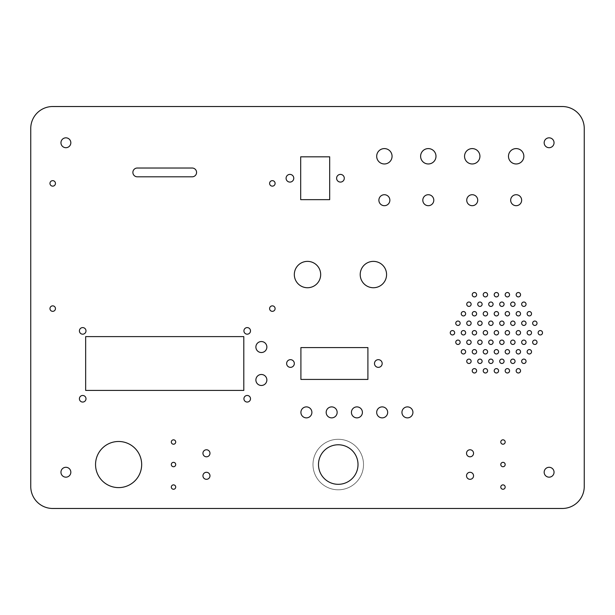 <?xml version="1.0" encoding="UTF-8"?>
<svg xmlns="http://www.w3.org/2000/svg" width="615" height="615" viewBox="0 0 615 615"><rect width="100%" height="100%" fill="white"/><g stroke="black" fill="none" stroke-linecap="round" stroke-linejoin="round"><path stroke-width="0.46" stroke-dasharray="3.08 2.31" d="M363.511 464.548A25.261 25.261 0 0 1 338.25 489.801A25.261 25.261 0 0 1 312.989 464.548A25.261 25.261 0 0 1 338.25 439.287A25.261 25.261 0 0 1 363.511 464.548A25.261 25.261 0 0 1 338.25 489.801A25.261 25.261 0 0 1 312.989 464.548A25.261 25.261 0 0 1 338.25 439.287A25.261 25.261 0 0 1 363.511 464.548M49.969 183.401A2.744 2.744 0 0 0 52.713 186.145A2.744 2.744 0 0 0 55.458 183.401A2.744 2.744 0 0 0 52.713 180.656A2.744 2.744 0 0 0 49.969 183.401M269.608 183.401A2.744 2.744 0 0 0 272.36 186.145A2.744 2.744 0 0 0 275.105 183.401A2.744 2.744 0 0 0 272.36 180.656A2.744 2.744 0 0 0 269.608 183.401M269.608 308.599A2.744 2.744 0 0 0 272.36 311.344A2.744 2.744 0 0 0 275.105 308.599A2.744 2.744 0 0 0 272.36 305.855A2.744 2.744 0 0 0 269.608 308.599M49.969 308.599A2.744 2.744 0 0 0 52.713 311.344A2.744 2.744 0 0 0 55.458 308.599A2.744 2.744 0 0 0 52.713 305.855A2.744 2.744 0 0 0 49.969 308.599M505.176 487.065A2.199 2.199 0 0 1 502.985 489.263A2.199 2.199 0 0 1 500.787 487.065A2.199 2.199 0 0 1 502.985 484.874A2.199 2.199 0 0 1 505.176 487.065M505.176 464.548A2.199 2.199 0 0 1 502.985 466.739A2.199 2.199 0 0 1 500.787 464.548A2.199 2.199 0 0 1 502.985 462.349A2.199 2.199 0 0 1 505.176 464.548M505.176 442.024A2.199 2.199 0 0 1 502.985 444.222A2.199 2.199 0 0 1 500.787 442.024A2.199 2.199 0 0 1 502.985 439.825A2.199 2.199 0 0 1 505.176 442.024M175.713 487.065A2.199 2.199 0 0 1 173.515 489.263A2.199 2.199 0 0 1 171.324 487.065A2.199 2.199 0 0 1 173.515 484.874A2.199 2.199 0 0 1 175.713 487.065M175.713 464.548A2.199 2.199 0 0 1 173.515 466.739A2.199 2.199 0 0 1 171.324 464.548A2.199 2.199 0 0 1 173.515 462.349A2.199 2.199 0 0 1 175.713 464.548M175.713 442.024A2.199 2.199 0 0 1 173.515 444.222A2.199 2.199 0 0 1 171.324 442.024A2.199 2.199 0 0 1 173.515 439.825A2.199 2.199 0 0 1 175.713 442.024M209.976 475.802A3.513 3.513 0 0 1 206.463 479.316A3.513 3.513 0 0 1 202.95 475.802A3.513 3.513 0 0 1 206.463 472.289A3.513 3.513 0 0 1 209.976 475.802M209.976 453.286A3.513 3.513 0 0 1 206.463 456.799A3.513 3.513 0 0 1 202.95 453.286A3.513 3.513 0 0 1 206.463 449.773A3.513 3.513 0 0 1 209.976 453.286M473.55 475.802A3.513 3.513 0 0 1 470.037 479.316A3.513 3.513 0 0 1 466.524 475.802A3.513 3.513 0 0 1 470.037 472.289A3.513 3.513 0 0 1 473.55 475.802M473.55 453.286A3.513 3.513 0 0 1 470.037 456.799A3.513 3.513 0 0 1 466.524 453.286A3.513 3.513 0 0 1 470.037 449.773A3.513 3.513 0 0 1 473.55 453.286M386.574 274.551A13.176 13.176 0 0 1 373.39 287.735A13.176 13.176 0 0 1 360.213 274.551A13.176 13.176 0 0 1 373.39 261.375A13.176 13.176 0 0 1 386.574 274.551M320.676 274.551A13.176 13.176 0 0 1 307.5 287.735A13.176 13.176 0 0 1 294.324 274.551A13.176 13.176 0 0 1 307.5 261.375A13.176 13.176 0 0 1 320.676 274.551M392.062 156.279A7.688 7.688 0 0 1 384.375 163.967A7.688 7.688 0 0 1 376.688 156.279A7.688 7.688 0 0 1 384.375 148.592A7.688 7.688 0 0 1 392.062 156.279M435.989 156.279A7.688 7.688 0 0 1 428.301 163.967A7.688 7.688 0 0 1 420.614 156.279A7.688 7.688 0 0 1 428.301 148.592A7.688 7.688 0 0 1 435.989 156.279M479.923 156.279A7.688 7.688 0 0 1 472.235 163.967A7.688 7.688 0 0 1 464.548 156.279A7.688 7.688 0 0 1 472.235 148.592A7.688 7.688 0 0 1 479.923 156.279M523.849 156.279A7.688 7.688 0 0 1 516.162 163.967A7.688 7.688 0 0 1 508.474 156.279A7.688 7.688 0 0 1 516.162 148.592A7.688 7.688 0 0 1 523.849 156.279M389.864 200.206A5.489 5.489 0 0 1 384.375 205.694A5.489 5.489 0 0 1 378.886 200.206A5.489 5.489 0 0 1 384.375 194.717A5.489 5.489 0 0 1 389.864 200.206M433.798 200.206A5.489 5.489 0 0 1 428.301 205.694A5.489 5.489 0 0 1 422.812 200.206A5.489 5.489 0 0 1 428.301 194.717A5.489 5.489 0 0 1 433.798 200.206M477.724 200.206A5.489 5.489 0 0 1 472.235 205.694A5.489 5.489 0 0 1 466.739 200.206A5.489 5.489 0 0 1 472.235 194.717A5.489 5.489 0 0 1 477.724 200.206M521.651 200.206A5.489 5.489 0 0 1 516.162 205.694A5.489 5.489 0 0 1 510.673 200.206A5.489 5.489 0 0 1 516.162 194.717A5.489 5.489 0 0 1 521.651 200.206M311.89 412.381A5.489 5.489 0 0 1 306.401 417.869A5.489 5.489 0 0 1 300.912 412.381A5.489 5.489 0 0 1 306.401 406.892A5.489 5.489 0 0 1 311.89 412.381M337.151 412.381A5.489 5.489 0 0 1 331.662 417.869A5.489 5.489 0 0 1 326.173 412.381A5.489 5.489 0 0 1 331.662 406.892A5.489 5.489 0 0 1 337.151 412.381M362.412 412.381A5.489 5.489 0 0 1 356.923 417.869A5.489 5.489 0 0 1 351.426 412.381A5.489 5.489 0 0 1 356.923 406.892A5.489 5.489 0 0 1 362.412 412.381M387.673 412.381A5.489 5.489 0 0 1 382.176 417.869A5.489 5.489 0 0 1 376.688 412.381A5.489 5.489 0 0 1 382.176 406.892A5.489 5.489 0 0 1 387.673 412.381M412.926 412.381A5.489 5.489 0 0 1 407.438 417.869A5.489 5.489 0 0 1 401.949 412.381A5.489 5.489 0 0 1 407.438 406.892A5.489 5.489 0 0 1 412.926 412.381M266.864 379.985A5.489 5.489 0 0 1 261.375 385.474A5.489 5.489 0 0 1 255.886 379.985A5.489 5.489 0 0 1 261.375 374.489A5.489 5.489 0 0 1 266.864 379.985M266.864 347.037A5.489 5.489 0 0 1 261.375 352.526A5.489 5.489 0 0 1 255.886 347.037A5.489 5.489 0 0 1 261.375 341.548A5.489 5.489 0 0 1 266.864 347.037M487.61 370.799A2.199 2.199 0 0 1 485.412 372.998A2.199 2.199 0 0 1 483.213 370.799A2.199 2.199 0 0 1 485.412 368.608A2.199 2.199 0 0 1 487.61 370.799M493.099 361.289A2.199 2.199 0 0 1 490.901 363.488A2.199 2.199 0 0 1 488.702 361.289A2.199 2.199 0 0 1 490.901 359.099A2.199 2.199 0 0 1 493.099 361.289M498.588 351.78A2.199 2.199 0 0 1 496.39 353.979A2.199 2.199 0 0 1 494.199 351.78A2.199 2.199 0 0 1 496.39 349.581A2.199 2.199 0 0 1 498.588 351.78M504.077 361.289A2.199 2.199 0 0 1 501.886 363.488A2.199 2.199 0 0 1 499.688 361.289A2.199 2.199 0 0 1 501.886 359.099A2.199 2.199 0 0 1 504.077 361.289M498.588 370.799A2.199 2.199 0 0 1 496.39 372.998A2.199 2.199 0 0 1 494.199 370.799A2.199 2.199 0 0 1 496.39 368.608A2.199 2.199 0 0 1 498.588 370.799M509.574 370.799A2.199 2.199 0 0 1 507.375 372.998A2.199 2.199 0 0 1 505.176 370.799A2.199 2.199 0 0 1 507.375 368.608A2.199 2.199 0 0 1 509.574 370.799M526.048 361.289A2.199 2.199 0 0 1 523.849 363.488A2.199 2.199 0 0 1 521.651 361.289A2.199 2.199 0 0 1 523.849 359.099A2.199 2.199 0 0 1 526.048 361.289M520.551 351.78A2.199 2.199 0 0 1 518.36 353.979A2.199 2.199 0 0 1 516.162 351.78A2.199 2.199 0 0 1 518.36 349.581A2.199 2.199 0 0 1 520.551 351.78M515.062 342.271A2.199 2.199 0 0 1 512.864 344.469A2.199 2.199 0 0 1 510.673 342.271A2.199 2.199 0 0 1 512.864 340.072A2.199 2.199 0 0 1 515.062 342.271M526.048 342.271A2.199 2.199 0 0 1 523.849 344.469A2.199 2.199 0 0 1 521.651 342.271A2.199 2.199 0 0 1 523.849 340.072A2.199 2.199 0 0 1 526.048 342.271M531.537 351.78A2.199 2.199 0 0 1 529.338 353.979A2.199 2.199 0 0 1 527.14 351.78A2.199 2.199 0 0 1 529.338 349.581A2.199 2.199 0 0 1 531.537 351.78M537.026 342.271A2.199 2.199 0 0 1 534.827 344.469A2.199 2.199 0 0 1 532.636 342.271A2.199 2.199 0 0 1 534.827 340.072A2.199 2.199 0 0 1 537.026 342.271M537.026 323.252A2.199 2.199 0 0 1 534.827 325.443A2.199 2.199 0 0 1 532.636 323.252A2.199 2.199 0 0 1 534.827 321.053A2.199 2.199 0 0 1 537.026 323.252M526.048 323.252A2.199 2.199 0 0 1 523.849 325.443A2.199 2.199 0 0 1 521.651 323.252A2.199 2.199 0 0 1 523.849 321.053A2.199 2.199 0 0 1 526.048 323.252M515.062 323.252A2.199 2.199 0 0 1 512.864 325.443A2.199 2.199 0 0 1 510.673 323.252A2.199 2.199 0 0 1 512.864 321.053A2.199 2.199 0 0 1 515.062 323.252M520.551 313.735A2.199 2.199 0 0 1 518.36 315.933A2.199 2.199 0 0 1 516.162 313.735A2.199 2.199 0 0 1 518.36 311.544A2.199 2.199 0 0 1 520.551 313.735M531.537 313.735A2.199 2.199 0 0 1 529.338 315.933A2.199 2.199 0 0 1 527.14 313.735A2.199 2.199 0 0 1 529.338 311.544A2.199 2.199 0 0 1 531.537 313.735M526.048 304.225A2.199 2.199 0 0 1 523.849 306.424A2.199 2.199 0 0 1 521.651 304.225A2.199 2.199 0 0 1 523.849 302.026A2.199 2.199 0 0 1 526.048 304.225M509.574 294.716A2.199 2.199 0 0 1 507.375 296.914A2.199 2.199 0 0 1 505.176 294.716A2.199 2.199 0 0 1 507.375 292.517A2.199 2.199 0 0 1 509.574 294.716M504.077 304.225A2.199 2.199 0 0 1 501.886 306.424A2.199 2.199 0 0 1 499.688 304.225A2.199 2.199 0 0 1 501.886 302.026A2.199 2.199 0 0 1 504.077 304.225M498.588 313.735A2.199 2.199 0 0 1 496.39 315.933A2.199 2.199 0 0 1 494.199 313.735A2.199 2.199 0 0 1 496.39 311.544A2.199 2.199 0 0 1 498.588 313.735M493.099 304.225A2.199 2.199 0 0 1 490.901 306.424A2.199 2.199 0 0 1 488.702 304.225A2.199 2.199 0 0 1 490.901 302.026A2.199 2.199 0 0 1 493.099 304.225M498.588 294.716A2.199 2.199 0 0 1 496.39 296.914A2.199 2.199 0 0 1 494.199 294.716A2.199 2.199 0 0 1 496.39 292.517A2.199 2.199 0 0 1 498.588 294.716M487.61 294.716A2.199 2.199 0 0 1 485.412 296.914A2.199 2.199 0 0 1 483.213 294.716A2.199 2.199 0 0 1 485.412 292.517A2.199 2.199 0 0 1 487.61 294.716M471.136 304.225A2.199 2.199 0 0 1 468.938 306.424A2.199 2.199 0 0 1 466.739 304.225A2.199 2.199 0 0 1 468.938 302.026A2.199 2.199 0 0 1 471.136 304.225M476.625 313.735A2.199 2.199 0 0 1 474.426 315.933A2.199 2.199 0 0 1 472.235 313.735A2.199 2.199 0 0 1 474.426 311.544A2.199 2.199 0 0 1 476.625 313.735M482.114 323.252A2.199 2.199 0 0 1 479.923 325.443A2.199 2.199 0 0 1 477.724 323.252A2.199 2.199 0 0 1 479.923 321.053A2.199 2.199 0 0 1 482.114 323.252M471.136 323.252A2.199 2.199 0 0 1 468.938 325.443A2.199 2.199 0 0 1 466.739 323.252A2.199 2.199 0 0 1 468.938 321.053A2.199 2.199 0 0 1 471.136 323.252M465.64 313.735A2.199 2.199 0 0 1 463.449 315.933A2.199 2.199 0 0 1 461.25 313.735A2.199 2.199 0 0 1 463.449 311.544A2.199 2.199 0 0 1 465.64 313.735M460.151 323.252A2.199 2.199 0 0 1 457.952 325.443A2.199 2.199 0 0 1 455.761 323.252A2.199 2.199 0 0 1 457.952 321.053A2.199 2.199 0 0 1 460.151 323.252M476.625 370.799A2.199 2.199 0 0 1 474.426 372.998A2.199 2.199 0 0 1 472.235 370.799A2.199 2.199 0 0 1 474.426 368.608A2.199 2.199 0 0 1 476.625 370.799M482.114 361.289A2.199 2.199 0 0 1 479.923 363.488A2.199 2.199 0 0 1 477.724 361.289A2.199 2.199 0 0 1 479.923 359.099A2.199 2.199 0 0 1 482.114 361.289M487.61 351.78A2.199 2.199 0 0 1 485.412 353.979A2.199 2.199 0 0 1 483.213 351.78A2.199 2.199 0 0 1 485.412 349.581A2.199 2.199 0 0 1 487.61 351.78M493.099 342.271A2.199 2.199 0 0 1 490.901 344.469A2.199 2.199 0 0 1 488.702 342.271A2.199 2.199 0 0 1 490.901 340.072A2.199 2.199 0 0 1 493.099 342.271M520.551 370.799A2.199 2.199 0 0 1 518.36 372.998A2.199 2.199 0 0 1 516.162 370.799A2.199 2.199 0 0 1 518.36 368.608A2.199 2.199 0 0 1 520.551 370.799M515.062 361.289A2.199 2.199 0 0 1 512.864 363.488A2.199 2.199 0 0 1 510.673 361.289A2.199 2.199 0 0 1 512.864 359.099A2.199 2.199 0 0 1 515.062 361.289M509.574 351.78A2.199 2.199 0 0 1 507.375 353.979A2.199 2.199 0 0 1 505.176 351.78A2.199 2.199 0 0 1 507.375 349.581A2.199 2.199 0 0 1 509.574 351.78M504.077 342.271A2.199 2.199 0 0 1 501.886 344.469A2.199 2.199 0 0 1 499.688 342.271A2.199 2.199 0 0 1 501.886 340.072A2.199 2.199 0 0 1 504.077 342.271M542.515 332.761A2.199 2.199 0 0 1 540.324 334.952A2.199 2.199 0 0 1 538.125 332.761A2.199 2.199 0 0 1 540.324 330.562A2.199 2.199 0 0 1 542.515 332.761M531.537 332.761A2.199 2.199 0 0 1 529.338 334.952A2.199 2.199 0 0 1 527.14 332.761A2.199 2.199 0 0 1 529.338 330.562A2.199 2.199 0 0 1 531.537 332.761M520.551 332.761A2.199 2.199 0 0 1 518.36 334.952A2.199 2.199 0 0 1 516.162 332.761A2.199 2.199 0 0 1 518.36 330.562A2.199 2.199 0 0 1 520.551 332.761M509.574 332.761A2.199 2.199 0 0 1 507.375 334.952A2.199 2.199 0 0 1 505.176 332.761A2.199 2.199 0 0 1 507.375 330.562A2.199 2.199 0 0 1 509.574 332.761M520.551 294.716A2.199 2.199 0 0 1 518.36 296.914A2.199 2.199 0 0 1 516.162 294.716A2.199 2.199 0 0 1 518.36 292.517A2.199 2.199 0 0 1 520.551 294.716M515.062 304.225A2.199 2.199 0 0 1 512.864 306.424A2.199 2.199 0 0 1 510.673 304.225A2.199 2.199 0 0 1 512.864 302.026A2.199 2.199 0 0 1 515.062 304.225M509.574 313.735A2.199 2.199 0 0 1 507.375 315.933A2.199 2.199 0 0 1 505.176 313.735A2.199 2.199 0 0 1 507.375 311.544A2.199 2.199 0 0 1 509.574 313.735M504.077 323.252A2.199 2.199 0 0 1 501.886 325.443A2.199 2.199 0 0 1 499.688 323.252A2.199 2.199 0 0 1 501.886 321.053A2.199 2.199 0 0 1 504.077 323.252M476.625 294.716A2.199 2.199 0 0 1 474.426 296.914A2.199 2.199 0 0 1 472.235 294.716A2.199 2.199 0 0 1 474.426 292.517A2.199 2.199 0 0 1 476.625 294.716M482.114 304.225A2.199 2.199 0 0 1 479.923 306.424A2.199 2.199 0 0 1 477.724 304.225A2.199 2.199 0 0 1 479.923 302.026A2.199 2.199 0 0 1 482.114 304.225M487.61 313.735A2.199 2.199 0 0 1 485.412 315.933A2.199 2.199 0 0 1 483.213 313.735A2.199 2.199 0 0 1 485.412 311.544A2.199 2.199 0 0 1 487.61 313.735M493.099 323.252A2.199 2.199 0 0 1 490.901 325.443A2.199 2.199 0 0 1 488.702 323.252A2.199 2.199 0 0 1 490.901 321.053A2.199 2.199 0 0 1 493.099 323.252M460.151 342.271A2.199 2.199 0 0 1 457.952 344.469A2.199 2.199 0 0 1 455.761 342.271A2.199 2.199 0 0 1 457.952 340.072A2.199 2.199 0 0 1 460.151 342.271M471.136 342.271A2.199 2.199 0 0 1 468.938 344.469A2.199 2.199 0 0 1 466.739 342.271A2.199 2.199 0 0 1 468.938 340.072A2.199 2.199 0 0 1 471.136 342.271M482.114 342.271A2.199 2.199 0 0 1 479.923 344.469A2.199 2.199 0 0 1 477.724 342.271A2.199 2.199 0 0 1 479.923 340.072A2.199 2.199 0 0 1 482.114 342.271M476.625 351.78A2.199 2.199 0 0 1 474.426 353.979A2.199 2.199 0 0 1 472.235 351.78A2.199 2.199 0 0 1 474.426 349.581A2.199 2.199 0 0 1 476.625 351.78M465.64 351.78A2.199 2.199 0 0 1 463.449 353.979A2.199 2.199 0 0 1 461.25 351.78A2.199 2.199 0 0 1 463.449 349.581A2.199 2.199 0 0 1 465.64 351.78M471.136 361.289A2.199 2.199 0 0 1 468.938 363.488A2.199 2.199 0 0 1 466.739 361.289A2.199 2.199 0 0 1 468.938 359.099A2.199 2.199 0 0 1 471.136 361.289M454.662 332.761A2.199 2.199 0 0 1 452.463 334.952A2.199 2.199 0 0 1 450.265 332.761A2.199 2.199 0 0 1 452.463 330.562A2.199 2.199 0 0 1 454.662 332.761M465.64 332.761A2.199 2.199 0 0 1 463.449 334.952A2.199 2.199 0 0 1 461.25 332.761A2.199 2.199 0 0 1 463.449 330.562A2.199 2.199 0 0 1 465.64 332.761M476.625 332.761A2.199 2.199 0 0 1 474.426 334.952A2.199 2.199 0 0 1 472.235 332.761A2.199 2.199 0 0 1 474.426 330.562A2.199 2.199 0 0 1 476.625 332.761M487.61 332.761A2.199 2.199 0 0 1 485.412 334.952A2.199 2.199 0 0 1 483.213 332.761A2.199 2.199 0 0 1 485.412 330.562A2.199 2.199 0 0 1 487.61 332.761M498.588 332.761A2.199 2.199 0 0 1 496.39 334.952A2.199 2.199 0 0 1 494.199 332.761A2.199 2.199 0 0 1 496.39 330.562A2.199 2.199 0 0 1 498.588 332.761M141.673 464.548A23.062 23.062 0 0 1 118.61 487.61A23.062 23.062 0 0 1 95.548 464.548A23.062 23.062 0 0 1 118.61 441.485A23.062 23.062 0 0 1 141.673 464.548M294.324 363.511A3.844 3.844 0 0 1 290.48 367.355A3.844 3.844 0 0 1 286.636 363.511A3.844 3.844 0 0 1 290.48 359.667A3.844 3.844 0 0 1 294.324 363.511M382.176 363.511A3.844 3.844 0 0 1 378.333 367.355A3.844 3.844 0 0 1 374.489 363.511A3.844 3.844 0 0 1 378.333 359.667A3.844 3.844 0 0 1 382.176 363.511M293.77 178.242A3.844 3.844 0 0 1 289.926 182.086A3.844 3.844 0 0 1 286.083 178.242A3.844 3.844 0 0 1 289.926 174.399A3.844 3.844 0 0 1 293.77 178.242M344.292 178.242A3.844 3.844 0 0 1 340.449 182.086A3.844 3.844 0 0 1 336.605 178.242A3.844 3.844 0 0 1 340.449 174.399A3.844 3.844 0 0 1 344.292 178.242M85.992 398.758A3.298 3.298 0 0 1 82.694 402.056A3.298 3.298 0 0 1 79.404 398.758A3.298 3.298 0 0 1 82.694 395.468A3.298 3.298 0 0 1 85.992 398.758M250.505 398.758A3.298 3.298 0 0 1 247.207 402.056A3.298 3.298 0 0 1 243.917 398.758A3.298 3.298 0 0 1 247.207 395.468A3.298 3.298 0 0 1 250.505 398.758M250.505 330.893A3.298 3.298 0 0 1 247.207 334.183A3.298 3.298 0 0 1 243.917 330.893A3.298 3.298 0 0 1 247.207 327.595A3.298 3.298 0 0 1 250.505 330.893M85.992 330.893A3.298 3.298 0 0 1 82.694 334.183A3.298 3.298 0 0 1 79.404 330.893A3.298 3.298 0 0 1 82.694 327.595A3.298 3.298 0 0 1 85.992 330.893M132.886 172.423A4.39 4.39 0 0 1 137.276 168.026L192.188 168.026A4.39 4.39 0 0 1 196.577 172.423A4.39 4.39 0 0 1 192.188 176.812L137.276 176.812A4.39 4.39 0 0 1 132.886 172.423M60.954 142.765A4.943 4.943 0 0 0 65.89 147.708A4.943 4.943 0 0 0 70.833 142.765A4.943 4.943 0 0 0 65.89 137.829A4.943 4.943 0 0 0 60.954 142.765M544.167 142.765A4.943 4.943 0 0 0 549.11 147.708A4.943 4.943 0 0 0 554.046 142.765A4.943 4.943 0 0 0 549.11 137.829A4.943 4.943 0 0 0 544.167 142.765M60.954 472.235A4.943 4.943 0 0 0 65.89 477.171A4.943 4.943 0 0 0 70.833 472.235A4.943 4.943 0 0 0 65.89 467.292A4.943 4.943 0 0 0 60.954 472.235M544.167 472.235A4.943 4.943 0 0 0 549.11 477.171A4.943 4.943 0 0 0 554.046 472.235A4.943 4.943 0 0 0 549.11 467.292A4.943 4.943 0 0 0 544.167 472.235M318.485 464.548A19.765 19.765 0 0 0 338.25 484.312A19.765 19.765 0 0 0 358.015 464.548A19.765 19.765 0 0 0 338.25 444.776A19.765 19.765 0 0 0 318.485 464.548M300.689 156.825L329.686 156.825L329.686 199.652L300.689 199.652L300.689 156.825M300.912 347.583L367.901 347.583L367.901 379.432L300.912 379.432L300.912 347.583M85.662 336.605L243.801 336.605L243.801 390.417L85.662 390.417L85.662 336.605M584.25 486.511L584.25 128.489A21.963 21.963 0 0 0 562.287 106.526L52.713 106.526A21.963 21.963 0 0 0 30.75 128.489L30.75 486.511A21.963 21.963 0 0 0 52.713 508.474L562.287 508.474A21.963 21.963 0 0 0 584.25 486.511"/><path stroke-width="0.92" d="M49.969 183.401A2.744 2.744 0 0 0 52.713 186.145A2.744 2.744 0 0 0 55.458 183.401A2.744 2.744 0 0 0 52.713 180.656A2.744 2.744 0 0 0 49.969 183.401M269.608 183.401A2.744 2.744 0 0 0 272.36 186.145A2.744 2.744 0 0 0 275.105 183.401A2.744 2.744 0 0 0 272.36 180.656A2.744 2.744 0 0 0 269.608 183.401M269.608 308.599A2.744 2.744 0 0 0 272.36 311.344A2.744 2.744 0 0 0 275.105 308.599A2.744 2.744 0 0 0 272.36 305.855A2.744 2.744 0 0 0 269.608 308.599M49.969 308.599A2.744 2.744 0 0 0 52.713 311.344A2.744 2.744 0 0 0 55.458 308.599A2.744 2.744 0 0 0 52.713 305.855A2.744 2.744 0 0 0 49.969 308.599M505.176 487.065A2.199 2.199 0 0 1 502.985 489.263A2.199 2.199 0 0 1 500.787 487.065A2.199 2.199 0 0 1 502.985 484.874A2.199 2.199 0 0 1 505.176 487.065M505.176 464.548A2.199 2.199 0 0 1 502.985 466.739A2.199 2.199 0 0 1 500.787 464.548A2.199 2.199 0 0 1 502.985 462.349A2.199 2.199 0 0 1 505.176 464.548M505.176 442.024A2.199 2.199 0 0 1 502.985 444.222A2.199 2.199 0 0 1 500.787 442.024A2.199 2.199 0 0 1 502.985 439.825A2.199 2.199 0 0 1 505.176 442.024M175.713 487.065A2.199 2.199 0 0 1 173.515 489.263A2.199 2.199 0 0 1 171.324 487.065A2.199 2.199 0 0 1 173.515 484.874A2.199 2.199 0 0 1 175.713 487.065M175.713 464.548A2.199 2.199 0 0 1 173.515 466.739A2.199 2.199 0 0 1 171.324 464.548A2.199 2.199 0 0 1 173.515 462.349A2.199 2.199 0 0 1 175.713 464.548M175.713 442.024A2.199 2.199 0 0 1 173.515 444.222A2.199 2.199 0 0 1 171.324 442.024A2.199 2.199 0 0 1 173.515 439.825A2.199 2.199 0 0 1 175.713 442.024M209.976 475.802A3.513 3.513 0 0 1 206.463 479.316A3.513 3.513 0 0 1 202.95 475.802A3.513 3.513 0 0 1 206.463 472.289A3.513 3.513 0 0 1 209.976 475.802M209.976 453.286A3.513 3.513 0 0 1 206.463 456.799A3.513 3.513 0 0 1 202.95 453.286A3.513 3.513 0 0 1 206.463 449.773A3.513 3.513 0 0 1 209.976 453.286M473.55 475.802A3.513 3.513 0 0 1 470.037 479.316A3.513 3.513 0 0 1 466.524 475.802A3.513 3.513 0 0 1 470.037 472.289A3.513 3.513 0 0 1 473.55 475.802M473.55 453.286A3.513 3.513 0 0 1 470.037 456.799A3.513 3.513 0 0 1 466.524 453.286A3.513 3.513 0 0 1 470.037 449.773A3.513 3.513 0 0 1 473.55 453.286M360.213 274.551A13.176 13.176 0 0 0 373.39 287.735A13.176 13.176 0 0 0 386.574 274.551A13.176 13.176 0 0 0 373.39 261.375A13.176 13.176 0 0 0 360.213 274.551M294.324 274.551A13.176 13.176 0 0 0 307.5 287.735A13.176 13.176 0 0 0 320.676 274.551A13.176 13.176 0 0 0 307.5 261.375A13.176 13.176 0 0 0 294.324 274.551M392.062 156.279A7.688 7.688 0 0 1 384.375 163.967A7.688 7.688 0 0 1 376.688 156.279A7.688 7.688 0 0 1 384.375 148.592A7.688 7.688 0 0 1 392.062 156.279M435.989 156.279A7.688 7.688 0 0 1 428.301 163.967A7.688 7.688 0 0 1 420.614 156.279A7.688 7.688 0 0 1 428.301 148.592A7.688 7.688 0 0 1 435.989 156.279M479.923 156.279A7.688 7.688 0 0 1 472.235 163.967A7.688 7.688 0 0 1 464.548 156.279A7.688 7.688 0 0 1 472.235 148.592A7.688 7.688 0 0 1 479.923 156.279M523.849 156.279A7.688 7.688 0 0 1 516.162 163.967A7.688 7.688 0 0 1 508.474 156.279A7.688 7.688 0 0 1 516.162 148.592A7.688 7.688 0 0 1 523.849 156.279M389.864 200.206A5.489 5.489 0 0 1 384.375 205.694A5.489 5.489 0 0 1 378.886 200.206A5.489 5.489 0 0 1 384.375 194.717A5.489 5.489 0 0 1 389.864 200.206M433.798 200.206A5.489 5.489 0 0 1 428.301 205.694A5.489 5.489 0 0 1 422.812 200.206A5.489 5.489 0 0 1 428.301 194.717A5.489 5.489 0 0 1 433.798 200.206M477.724 200.206A5.489 5.489 0 0 1 472.235 205.694A5.489 5.489 0 0 1 466.739 200.206A5.489 5.489 0 0 1 472.235 194.717A5.489 5.489 0 0 1 477.724 200.206M521.651 200.206A5.489 5.489 0 0 1 516.162 205.694A5.489 5.489 0 0 1 510.673 200.206A5.489 5.489 0 0 1 516.162 194.717A5.489 5.489 0 0 1 521.651 200.206M311.89 412.381A5.489 5.489 0 0 1 306.401 417.869A5.489 5.489 0 0 1 300.912 412.381A5.489 5.489 0 0 1 306.401 406.892A5.489 5.489 0 0 1 311.89 412.381M337.151 412.381A5.489 5.489 0 0 1 331.662 417.869A5.489 5.489 0 0 1 326.173 412.381A5.489 5.489 0 0 1 331.662 406.892A5.489 5.489 0 0 1 337.151 412.381M362.412 412.381A5.489 5.489 0 0 1 356.923 417.869A5.489 5.489 0 0 1 351.426 412.381A5.489 5.489 0 0 1 356.923 406.892A5.489 5.489 0 0 1 362.412 412.381M387.673 412.381A5.489 5.489 0 0 1 382.176 417.869A5.489 5.489 0 0 1 376.688 412.381A5.489 5.489 0 0 1 382.176 406.892A5.489 5.489 0 0 1 387.673 412.381M412.926 412.381A5.489 5.489 0 0 1 407.438 417.869A5.489 5.489 0 0 1 401.949 412.381A5.489 5.489 0 0 1 407.438 406.892A5.489 5.489 0 0 1 412.926 412.381M266.864 379.985A5.489 5.489 0 0 1 261.375 385.474A5.489 5.489 0 0 1 255.886 379.985A5.489 5.489 0 0 1 261.375 374.489A5.489 5.489 0 0 1 266.864 379.985M266.864 347.037A5.489 5.489 0 0 1 261.375 352.526A5.489 5.489 0 0 1 255.886 347.037A5.489 5.489 0 0 1 261.375 341.548A5.489 5.489 0 0 1 266.864 347.037M487.61 370.799A2.199 2.199 0 0 1 485.412 372.998A2.199 2.199 0 0 1 483.213 370.799A2.199 2.199 0 0 1 485.412 368.608A2.199 2.199 0 0 1 487.61 370.799M493.099 361.289A2.199 2.199 0 0 1 490.901 363.488A2.199 2.199 0 0 1 488.702 361.289A2.199 2.199 0 0 1 490.901 359.099A2.199 2.199 0 0 1 493.099 361.289M498.588 351.78A2.199 2.199 0 0 1 496.39 353.979A2.199 2.199 0 0 1 494.199 351.78A2.199 2.199 0 0 1 496.39 349.581A2.199 2.199 0 0 1 498.588 351.78M504.077 361.289A2.199 2.199 0 0 1 501.886 363.488A2.199 2.199 0 0 1 499.688 361.289A2.199 2.199 0 0 1 501.886 359.099A2.199 2.199 0 0 1 504.077 361.289M498.588 370.799A2.199 2.199 0 0 1 496.39 372.998A2.199 2.199 0 0 1 494.199 370.799A2.199 2.199 0 0 1 496.39 368.608A2.199 2.199 0 0 1 498.588 370.799M509.574 370.799A2.199 2.199 0 0 1 507.375 372.998A2.199 2.199 0 0 1 505.176 370.799A2.199 2.199 0 0 1 507.375 368.608A2.199 2.199 0 0 1 509.574 370.799M526.048 361.289A2.199 2.199 0 0 1 523.849 363.488A2.199 2.199 0 0 1 521.651 361.289A2.199 2.199 0 0 1 523.849 359.099A2.199 2.199 0 0 1 526.048 361.289M520.551 351.78A2.199 2.199 0 0 1 518.36 353.979A2.199 2.199 0 0 1 516.162 351.78A2.199 2.199 0 0 1 518.36 349.581A2.199 2.199 0 0 1 520.551 351.78M515.062 342.271A2.199 2.199 0 0 1 512.864 344.469A2.199 2.199 0 0 1 510.673 342.271A2.199 2.199 0 0 1 512.864 340.072A2.199 2.199 0 0 1 515.062 342.271M526.048 342.271A2.199 2.199 0 0 1 523.849 344.469A2.199 2.199 0 0 1 521.651 342.271A2.199 2.199 0 0 1 523.849 340.072A2.199 2.199 0 0 1 526.048 342.271M531.537 351.78A2.199 2.199 0 0 1 529.338 353.979A2.199 2.199 0 0 1 527.14 351.78A2.199 2.199 0 0 1 529.338 349.581A2.199 2.199 0 0 1 531.537 351.78M537.026 342.271A2.199 2.199 0 0 1 534.827 344.469A2.199 2.199 0 0 1 532.636 342.271A2.199 2.199 0 0 1 534.827 340.072A2.199 2.199 0 0 1 537.026 342.271M537.026 323.252A2.199 2.199 0 0 1 534.827 325.443A2.199 2.199 0 0 1 532.636 323.252A2.199 2.199 0 0 1 534.827 321.053A2.199 2.199 0 0 1 537.026 323.252M526.048 323.252A2.199 2.199 0 0 1 523.849 325.443A2.199 2.199 0 0 1 521.651 323.252A2.199 2.199 0 0 1 523.849 321.053A2.199 2.199 0 0 1 526.048 323.252M515.062 323.252A2.199 2.199 0 0 1 512.864 325.443A2.199 2.199 0 0 1 510.673 323.252A2.199 2.199 0 0 1 512.864 321.053A2.199 2.199 0 0 1 515.062 323.252M520.551 313.735A2.199 2.199 0 0 1 518.36 315.933A2.199 2.199 0 0 1 516.162 313.735A2.199 2.199 0 0 1 518.36 311.544A2.199 2.199 0 0 1 520.551 313.735M531.537 313.735A2.199 2.199 0 0 1 529.338 315.933A2.199 2.199 0 0 1 527.14 313.735A2.199 2.199 0 0 1 529.338 311.544A2.199 2.199 0 0 1 531.537 313.735M526.048 304.225A2.199 2.199 0 0 1 523.849 306.424A2.199 2.199 0 0 1 521.651 304.225A2.199 2.199 0 0 1 523.849 302.026A2.199 2.199 0 0 1 526.048 304.225M509.574 294.716A2.199 2.199 0 0 1 507.375 296.914A2.199 2.199 0 0 1 505.176 294.716A2.199 2.199 0 0 1 507.375 292.517A2.199 2.199 0 0 1 509.574 294.716M504.077 304.225A2.199 2.199 0 0 1 501.886 306.424A2.199 2.199 0 0 1 499.688 304.225A2.199 2.199 0 0 1 501.886 302.026A2.199 2.199 0 0 1 504.077 304.225M498.588 313.735A2.199 2.199 0 0 1 496.39 315.933A2.199 2.199 0 0 1 494.199 313.735A2.199 2.199 0 0 1 496.39 311.544A2.199 2.199 0 0 1 498.588 313.735M493.099 304.225A2.199 2.199 0 0 1 490.901 306.424A2.199 2.199 0 0 1 488.702 304.225A2.199 2.199 0 0 1 490.901 302.026A2.199 2.199 0 0 1 493.099 304.225M498.588 294.716A2.199 2.199 0 0 1 496.39 296.914A2.199 2.199 0 0 1 494.199 294.716A2.199 2.199 0 0 1 496.39 292.517A2.199 2.199 0 0 1 498.588 294.716M487.61 294.716A2.199 2.199 0 0 1 485.412 296.914A2.199 2.199 0 0 1 483.213 294.716A2.199 2.199 0 0 1 485.412 292.517A2.199 2.199 0 0 1 487.61 294.716M471.136 304.225A2.199 2.199 0 0 1 468.938 306.424A2.199 2.199 0 0 1 466.739 304.225A2.199 2.199 0 0 1 468.938 302.026A2.199 2.199 0 0 1 471.136 304.225M476.625 313.735A2.199 2.199 0 0 1 474.426 315.933A2.199 2.199 0 0 1 472.235 313.735A2.199 2.199 0 0 1 474.426 311.544A2.199 2.199 0 0 1 476.625 313.735M482.114 323.252A2.199 2.199 0 0 1 479.923 325.443A2.199 2.199 0 0 1 477.724 323.252A2.199 2.199 0 0 1 479.923 321.053A2.199 2.199 0 0 1 482.114 323.252M471.136 323.252A2.199 2.199 0 0 1 468.938 325.443A2.199 2.199 0 0 1 466.739 323.252A2.199 2.199 0 0 1 468.938 321.053A2.199 2.199 0 0 1 471.136 323.252M465.64 313.735A2.199 2.199 0 0 1 463.449 315.933A2.199 2.199 0 0 1 461.25 313.735A2.199 2.199 0 0 1 463.449 311.544A2.199 2.199 0 0 1 465.64 313.735M460.151 323.252A2.199 2.199 0 0 1 457.952 325.443A2.199 2.199 0 0 1 455.761 323.252A2.199 2.199 0 0 1 457.952 321.053A2.199 2.199 0 0 1 460.151 323.252M476.625 370.799A2.199 2.199 0 0 1 474.426 372.998A2.199 2.199 0 0 1 472.235 370.799A2.199 2.199 0 0 1 474.426 368.608A2.199 2.199 0 0 1 476.625 370.799M482.114 361.289A2.199 2.199 0 0 1 479.923 363.488A2.199 2.199 0 0 1 477.724 361.289A2.199 2.199 0 0 1 479.923 359.099A2.199 2.199 0 0 1 482.114 361.289M487.61 351.78A2.199 2.199 0 0 1 485.412 353.979A2.199 2.199 0 0 1 483.213 351.78A2.199 2.199 0 0 1 485.412 349.581A2.199 2.199 0 0 1 487.61 351.78M493.099 342.271A2.199 2.199 0 0 1 490.901 344.469A2.199 2.199 0 0 1 488.702 342.271A2.199 2.199 0 0 1 490.901 340.072A2.199 2.199 0 0 1 493.099 342.271M520.551 370.799A2.199 2.199 0 0 1 518.36 372.998A2.199 2.199 0 0 1 516.162 370.799A2.199 2.199 0 0 1 518.36 368.608A2.199 2.199 0 0 1 520.551 370.799M515.062 361.289A2.199 2.199 0 0 1 512.864 363.488A2.199 2.199 0 0 1 510.673 361.289A2.199 2.199 0 0 1 512.864 359.099A2.199 2.199 0 0 1 515.062 361.289M509.574 351.78A2.199 2.199 0 0 1 507.375 353.979A2.199 2.199 0 0 1 505.176 351.78A2.199 2.199 0 0 1 507.375 349.581A2.199 2.199 0 0 1 509.574 351.78M504.077 342.271A2.199 2.199 0 0 1 501.886 344.469A2.199 2.199 0 0 1 499.688 342.271A2.199 2.199 0 0 1 501.886 340.072A2.199 2.199 0 0 1 504.077 342.271M542.515 332.761A2.199 2.199 0 0 1 540.324 334.952A2.199 2.199 0 0 1 538.125 332.761A2.199 2.199 0 0 1 540.324 330.562A2.199 2.199 0 0 1 542.515 332.761M531.537 332.761A2.199 2.199 0 0 1 529.338 334.952A2.199 2.199 0 0 1 527.14 332.761A2.199 2.199 0 0 1 529.338 330.562A2.199 2.199 0 0 1 531.537 332.761M520.551 332.761A2.199 2.199 0 0 1 518.36 334.952A2.199 2.199 0 0 1 516.162 332.761A2.199 2.199 0 0 1 518.36 330.562A2.199 2.199 0 0 1 520.551 332.761M509.574 332.761A2.199 2.199 0 0 1 507.375 334.952A2.199 2.199 0 0 1 505.176 332.761A2.199 2.199 0 0 1 507.375 330.562A2.199 2.199 0 0 1 509.574 332.761M520.551 294.716A2.199 2.199 0 0 1 518.36 296.914A2.199 2.199 0 0 1 516.162 294.716A2.199 2.199 0 0 1 518.36 292.517A2.199 2.199 0 0 1 520.551 294.716M515.062 304.225A2.199 2.199 0 0 1 512.864 306.424A2.199 2.199 0 0 1 510.673 304.225A2.199 2.199 0 0 1 512.864 302.026A2.199 2.199 0 0 1 515.062 304.225M509.574 313.735A2.199 2.199 0 0 1 507.375 315.933A2.199 2.199 0 0 1 505.176 313.735A2.199 2.199 0 0 1 507.375 311.544A2.199 2.199 0 0 1 509.574 313.735M504.077 323.252A2.199 2.199 0 0 1 501.886 325.443A2.199 2.199 0 0 1 499.688 323.252A2.199 2.199 0 0 1 501.886 321.053A2.199 2.199 0 0 1 504.077 323.252M476.625 294.716A2.199 2.199 0 0 1 474.426 296.914A2.199 2.199 0 0 1 472.235 294.716A2.199 2.199 0 0 1 474.426 292.517A2.199 2.199 0 0 1 476.625 294.716M482.114 304.225A2.199 2.199 0 0 1 479.923 306.424A2.199 2.199 0 0 1 477.724 304.225A2.199 2.199 0 0 1 479.923 302.026A2.199 2.199 0 0 1 482.114 304.225M487.61 313.735A2.199 2.199 0 0 1 485.412 315.933A2.199 2.199 0 0 1 483.213 313.735A2.199 2.199 0 0 1 485.412 311.544A2.199 2.199 0 0 1 487.61 313.735M493.099 323.252A2.199 2.199 0 0 1 490.901 325.443A2.199 2.199 0 0 1 488.702 323.252A2.199 2.199 0 0 1 490.901 321.053A2.199 2.199 0 0 1 493.099 323.252M460.151 342.271A2.199 2.199 0 0 1 457.952 344.469A2.199 2.199 0 0 1 455.761 342.271A2.199 2.199 0 0 1 457.952 340.072A2.199 2.199 0 0 1 460.151 342.271M471.136 342.271A2.199 2.199 0 0 1 468.938 344.469A2.199 2.199 0 0 1 466.739 342.271A2.199 2.199 0 0 1 468.938 340.072A2.199 2.199 0 0 1 471.136 342.271M482.114 342.271A2.199 2.199 0 0 1 479.923 344.469A2.199 2.199 0 0 1 477.724 342.271A2.199 2.199 0 0 1 479.923 340.072A2.199 2.199 0 0 1 482.114 342.271M476.625 351.78A2.199 2.199 0 0 1 474.426 353.979A2.199 2.199 0 0 1 472.235 351.78A2.199 2.199 0 0 1 474.426 349.581A2.199 2.199 0 0 1 476.625 351.78M465.64 351.78A2.199 2.199 0 0 1 463.449 353.979A2.199 2.199 0 0 1 461.25 351.78A2.199 2.199 0 0 1 463.449 349.581A2.199 2.199 0 0 1 465.64 351.78M471.136 361.289A2.199 2.199 0 0 1 468.938 363.488A2.199 2.199 0 0 1 466.739 361.289A2.199 2.199 0 0 1 468.938 359.099A2.199 2.199 0 0 1 471.136 361.289M454.662 332.761A2.199 2.199 0 0 1 452.463 334.952A2.199 2.199 0 0 1 450.265 332.761A2.199 2.199 0 0 1 452.463 330.562A2.199 2.199 0 0 1 454.662 332.761M465.64 332.761A2.199 2.199 0 0 1 463.449 334.952A2.199 2.199 0 0 1 461.25 332.761A2.199 2.199 0 0 1 463.449 330.562A2.199 2.199 0 0 1 465.64 332.761M476.625 332.761A2.199 2.199 0 0 1 474.426 334.952A2.199 2.199 0 0 1 472.235 332.761A2.199 2.199 0 0 1 474.426 330.562A2.199 2.199 0 0 1 476.625 332.761M487.61 332.761A2.199 2.199 0 0 1 485.412 334.952A2.199 2.199 0 0 1 483.213 332.761A2.199 2.199 0 0 1 485.412 330.562A2.199 2.199 0 0 1 487.61 332.761M498.588 332.761A2.199 2.199 0 0 1 496.39 334.952A2.199 2.199 0 0 1 494.199 332.761A2.199 2.199 0 0 1 496.39 330.562A2.199 2.199 0 0 1 498.588 332.761M95.548 464.548A23.062 23.062 0 0 0 118.61 487.61A23.062 23.062 0 0 0 141.673 464.548A23.062 23.062 0 0 0 118.61 441.485A23.062 23.062 0 0 0 95.548 464.548M294.324 363.511A3.844 3.844 0 0 1 290.48 367.355A3.844 3.844 0 0 1 286.636 363.511A3.844 3.844 0 0 1 290.48 359.667A3.844 3.844 0 0 1 294.324 363.511M382.176 363.511A3.844 3.844 0 0 1 378.333 367.355A3.844 3.844 0 0 1 374.489 363.511A3.844 3.844 0 0 1 378.333 359.667A3.844 3.844 0 0 1 382.176 363.511M293.77 178.242A3.844 3.844 0 0 1 289.926 182.086A3.844 3.844 0 0 1 286.083 178.242A3.844 3.844 0 0 1 289.926 174.399A3.844 3.844 0 0 1 293.77 178.242M344.292 178.242A3.844 3.844 0 0 1 340.449 182.086A3.844 3.844 0 0 1 336.605 178.242A3.844 3.844 0 0 1 340.449 174.399A3.844 3.844 0 0 1 344.292 178.242M85.992 398.758A3.298 3.298 0 0 1 82.694 402.056A3.298 3.298 0 0 1 79.404 398.758A3.298 3.298 0 0 1 82.694 395.468A3.298 3.298 0 0 1 85.992 398.758M250.505 398.758A3.298 3.298 0 0 1 247.207 402.056A3.298 3.298 0 0 1 243.917 398.758A3.298 3.298 0 0 1 247.207 395.468A3.298 3.298 0 0 1 250.505 398.758M250.505 330.893A3.298 3.298 0 0 1 247.207 334.183A3.298 3.298 0 0 1 243.917 330.893A3.298 3.298 0 0 1 247.207 327.595A3.298 3.298 0 0 1 250.505 330.893M85.992 330.893A3.298 3.298 0 0 1 82.694 334.183A3.298 3.298 0 0 1 79.404 330.893A3.298 3.298 0 0 1 82.694 327.595A3.298 3.298 0 0 1 85.992 330.893M137.276 168.026A4.39 4.39 0 0 0 132.886 172.423A4.39 4.39 0 0 0 137.276 176.812L192.188 176.812A4.39 4.39 0 0 0 196.577 172.423A4.39 4.39 0 0 0 192.188 168.026L137.276 168.026M60.954 142.765A4.943 4.943 0 0 0 65.89 147.708A4.943 4.943 0 0 0 70.833 142.765A4.943 4.943 0 0 0 65.89 137.829A4.943 4.943 0 0 0 60.954 142.765M544.167 142.765A4.943 4.943 0 0 0 549.11 147.708A4.943 4.943 0 0 0 554.046 142.765A4.943 4.943 0 0 0 549.11 137.829A4.943 4.943 0 0 0 544.167 142.765M60.954 472.235A4.943 4.943 0 0 0 65.89 477.171A4.943 4.943 0 0 0 70.833 472.235A4.943 4.943 0 0 0 65.89 467.292A4.943 4.943 0 0 0 60.954 472.235M544.167 472.235A4.943 4.943 0 0 0 549.11 477.171A4.943 4.943 0 0 0 554.046 472.235A4.943 4.943 0 0 0 549.11 467.292A4.943 4.943 0 0 0 544.167 472.235M318.485 464.548A19.765 19.765 0 0 0 338.25 484.312A19.765 19.765 0 0 0 358.015 464.548A19.765 19.765 0 0 0 338.25 444.776A19.765 19.765 0 0 0 318.485 464.548M300.689 199.652L300.689 156.825L329.686 156.825L329.686 199.652L300.689 199.652M300.912 379.432L300.912 347.583L367.901 347.583L367.901 379.432L300.912 379.432M85.662 336.605L85.662 390.417L243.801 390.417L243.801 336.605L85.662 336.605M52.713 508.474L562.287 508.474A21.963 21.963 0 0 0 584.25 486.511L584.25 128.489A21.963 21.963 0 0 0 562.287 106.526L52.713 106.526A21.963 21.963 0 0 0 30.75 128.489L30.75 486.511A21.963 21.963 0 0 0 52.713 508.474"/></g></svg>
